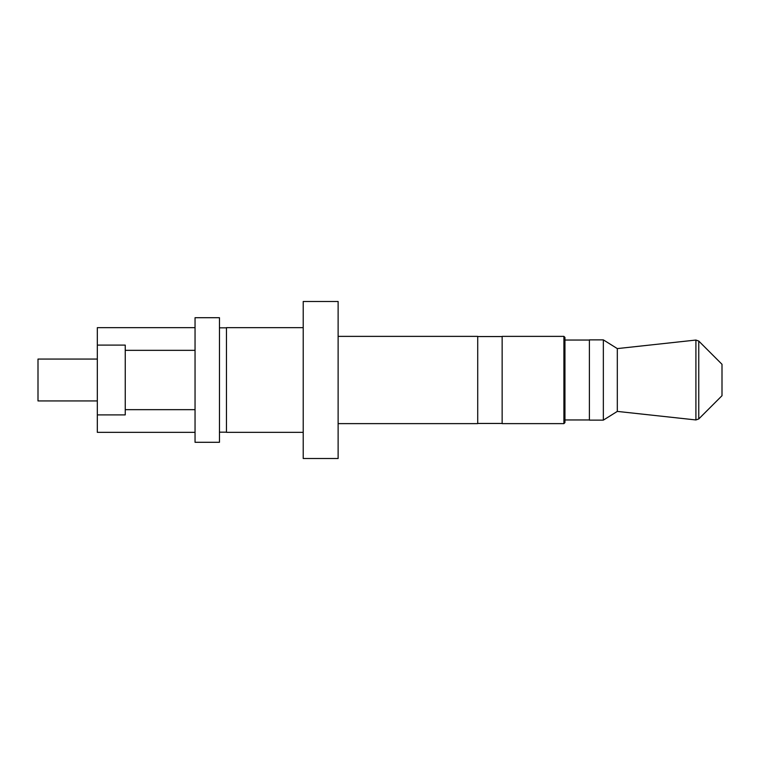 <?xml version="1.0" encoding="UTF-8"?>
<svg xmlns="http://www.w3.org/2000/svg" width="760" height="760" viewBox="0 0 760 760"><rect width="100%" height="100%" fill="white"/><g stroke="black" fill="none" stroke-linecap="round" stroke-linejoin="round"><path stroke-width="1.14" d="M564.956 337.421L564.956 422.579L563.91 423.624L563.91 336.376L564.956 337.421M97.328 400.938L38 400.938L38 359.062L97.328 359.062M303.221 327.655L226.451 327.655L226.451 432.345L303.221 432.345M303.221 301.483L303.221 458.517L338.124 458.517L338.124 301.483L303.221 301.483M338.124 336.376L477.717 336.376L477.717 423.624L338.124 423.624M563.91 336.376L502.142 336.376L502.142 423.624L563.91 423.624M589.389 339.872L589.389 420.128L603.345 420.128L603.345 339.872L589.389 339.872M603.345 339.872L617.31 348.593L617.31 411.407L695.913 419.947L695.913 340.052L698.753 341.05L698.753 418.95L695.913 419.947M698.753 341.05L722 364.297L722 395.703L698.753 418.95M195.044 432.345L97.328 432.345L97.328 414.894L125.248 414.894L125.248 345.106L97.328 345.106L97.328 327.655L195.044 327.655M97.328 414.894L97.328 345.106M219.469 380L219.469 442.291L195.044 442.291L195.044 317.709L219.469 317.709L219.469 380M125.248 409.659L195.044 409.659M125.248 350.341L195.044 350.341M477.717 336.556L502.142 336.556M564.956 340.043L589.389 340.043M617.31 348.593L695.913 340.052M219.469 327.826L226.451 327.826M219.469 432.174L226.451 432.174M617.31 411.407L603.345 420.128M564.956 419.957L589.389 419.957M477.717 423.443L502.142 423.443"/></g></svg>

